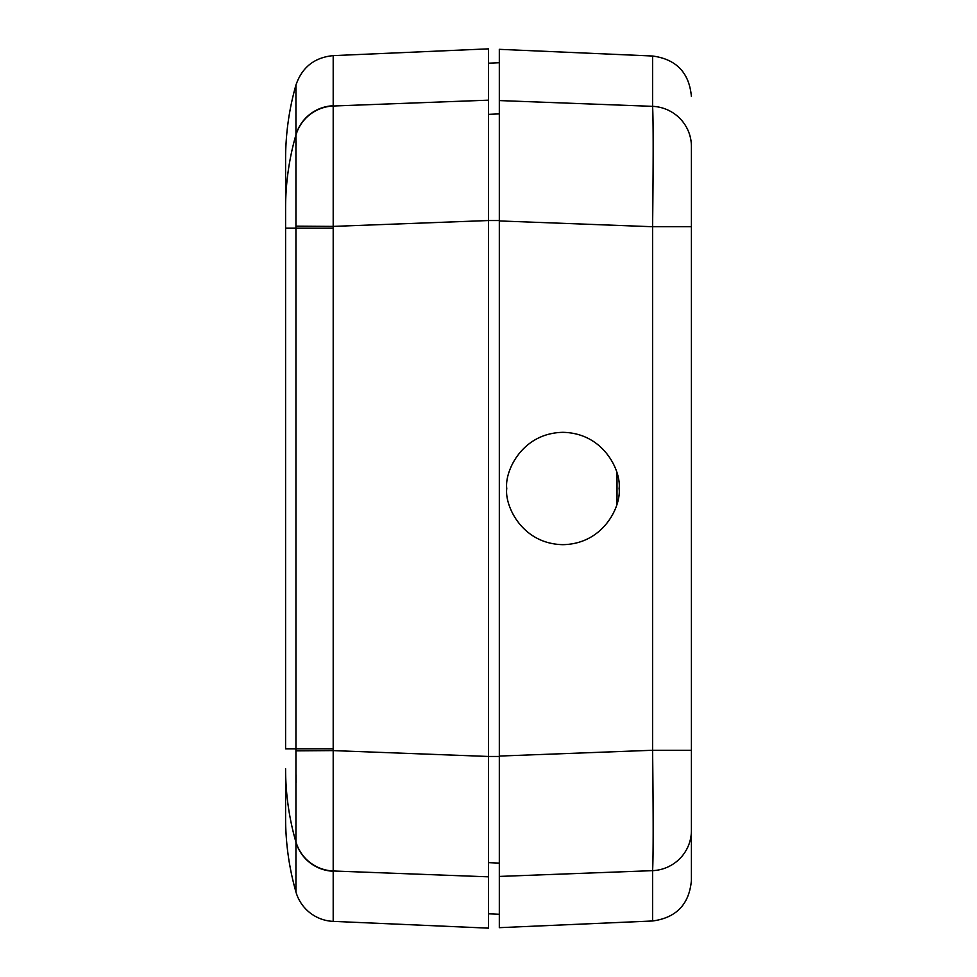 <?xml version="1.0" encoding="UTF-8"?>
<svg xmlns="http://www.w3.org/2000/svg" width="977" height="977" viewBox="0 0 977 977"><rect width="100%" height="100%" fill="white"/><g stroke="black" fill="none" stroke-linecap="round" stroke-linejoin="round"><path stroke-width="1.47" d="M617.012 473.381L617.012 503.619M506.758 488.5C504.498 472.074 521.352 433.104 562.923 432.335C604.494 433.104 621.348 472.074 619.088 488.5C621.348 504.926 604.494 543.896 562.923 544.665C521.352 543.896 504.498 504.926 506.758 488.5M488.5 913.813L499.32 914.289M488.5 100.167L488.5 48.85L333.194 55.628L333.194 106.017L488.5 100.167L488.5 220.533L499.32 220.533L499.32 200.957M499.32 136.328L499.32 113.882L488.5 114.358M488.5 862.642L499.32 863.118L499.32 821.804M691.411 226.725L691.411 880.436C689.249 904.275 676.316 917.782 652.599 920.981L652.599 870.654L499.32 876.43L499.32 756.064L652.599 750.275L652.599 226.725C653.357 160.814 653.357 120.684 652.599 106.346L652.599 56.019L499.32 49.326L499.32 100.57L652.599 106.346A40.582 40.167 180 0 1 691.411 146.477L691.411 226.725L652.599 226.725L499.32 220.936L499.32 100.57M499.32 220.936L499.32 756.064M691.411 830.523A40.582 40.167 0 0 1 652.599 870.654C653.357 856.206 653.357 816.076 652.599 750.275L691.411 750.275M499.32 876.43L499.32 927.674L652.599 920.981M295.933 227.983L295.933 135.18A40.582 40.167 -2.5 0 1 333.194 106.017L333.194 870.983L416.8 874.134M333.194 921.372L488.5 928.15L488.5 876.833L333.194 870.983L333.194 921.372A40.582 40.582 0 0 1 295.933 891.94L295.933 228.191L333.194 228.191M295.933 750.849L333.194 750.605L488.5 756.467L488.5 876.833M499.32 756.467L488.5 756.467L488.5 220.533L333.194 226.395L295.933 226.163M333.194 871.252A40.582 40.167 0 0 1 295.933 842.125A270.556 267.783 0 0 1 285.589 768.789L285.589 817.847A270.556 270.556 0 0 0 295.933 891.94M333.194 748.809L285.589 748.809L285.589 159.153C285.602 133.983 289.045 109.277 295.933 85.06L295.933 134.875A40.582 40.167 -0 0 1 333.194 105.748M295.933 135.18L295.933 134.875A270.556 267.783 0 0 0 285.589 208.211M296.055 141.262L296.092 145.219M296.068 774.81L296.092 782.479M295.933 841.832A40.582 40.167 2.5 0 0 333.194 870.983M285.589 228.191L295.933 228.191M488.5 63.187L499.32 62.711M652.599 56.019C676.316 59.218 689.249 72.725 691.411 96.564M333.194 55.628C314.46 57.448 302.04 67.266 295.933 85.06"/></g></svg>
